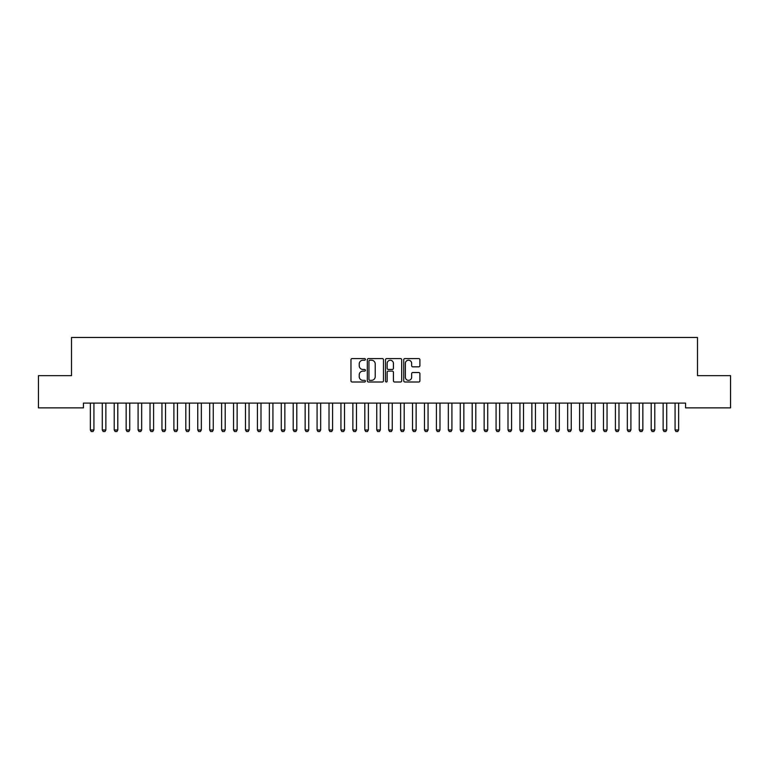 <?xml version="1.0" encoding="UTF-8"?>
<svg xmlns="http://www.w3.org/2000/svg" width="769" height="769" viewBox="0 0 769 769"><rect width="100%" height="100%" fill="white"/><g stroke="black" fill="none" stroke-linecap="round" stroke-linejoin="round"><path stroke-width="1.15" d="M365.41 359.392A0.817 0.817 0 0 0 364.593 358.575L352.144 358.575A1.173 1.173 0 0 0 350.972 359.748L350.972 380.828A1.173 1.173 0 0 0 352.144 382.001L364.593 382.001A0.817 0.817 0 0 0 365.41 381.184A0.817 0.817 0 0 0 364.593 380.357L362.978 380.357A3.749 3.749 0 0 1 359.229 376.618L359.229 374.859A3.749 3.749 0 0 1 362.978 371.11L364.593 371.11A0.817 0.817 0 0 0 365.41 370.293A0.817 0.817 0 0 0 364.593 369.466L362.978 369.466A3.749 3.749 0 0 1 359.229 365.717L359.229 363.968A3.749 3.749 0 0 1 362.978 360.219L364.593 360.219A0.817 0.817 0 0 0 365.41 359.392M418.73 366.832A1.173 1.173 0 0 0 419.903 365.659L419.903 359.748A1.173 1.173 0 0 0 418.73 358.575L404.907 358.575A1.173 1.173 0 0 0 403.735 359.748L403.735 380.828A1.173 1.173 0 0 0 404.907 382.001L418.73 382.001A1.173 1.173 0 0 0 419.903 380.828L419.903 373.686A1.173 1.173 0 0 0 418.73 372.513L412.818 372.513A1.173 1.173 0 0 0 411.646 373.686L411.646 377.223A3.134 3.134 0 0 1 408.512 380.357A3.134 3.134 0 0 1 405.378 377.223L405.378 363.353A3.134 3.134 0 0 1 408.512 360.219A3.134 3.134 0 0 1 411.646 363.353L411.646 365.659A1.173 1.173 0 0 0 412.818 366.832L418.73 366.832M685.564 403.1L83.436 403.1L83.436 407.878L38.45 407.878L38.45 375.657L71.507 375.657L71.507 337.476L697.493 337.476L697.493 375.657L730.55 375.657L730.55 407.878L685.564 407.878L685.564 403.1M383.471 359.748A1.173 1.173 0 0 0 382.308 358.575L368.486 358.575A1.173 1.173 0 0 0 367.313 359.748L367.313 380.828A1.173 1.173 0 0 0 368.486 382.001L382.308 382.001A1.173 1.173 0 0 0 383.471 380.828L383.471 359.748M386.692 358.575L400.514 358.575A1.173 1.173 0 0 1 401.687 359.748L401.687 380.828A1.173 1.173 0 0 1 400.514 382.001L394.603 382.001A1.173 1.173 0 0 1 393.43 380.828L393.43 372.283A1.173 1.173 0 0 0 392.257 371.11L388.335 371.11A1.173 1.173 0 0 0 387.163 372.283L387.163 381.184A0.817 0.817 0 0 1 386.346 382.001A0.817 0.817 0 0 1 385.529 381.184L385.529 359.748A1.173 1.173 0 0 1 386.692 358.575M369.774 360.219A0.817 0.817 0 0 0 368.947 361.036L368.947 379.54A0.817 0.817 0 0 0 369.774 380.357L371.465 380.357A3.749 3.749 0 0 0 375.214 376.618L375.214 363.968A3.749 3.749 0 0 0 371.465 360.219L369.774 360.219M393.43 363.41A3.134 3.134 0 0 0 390.296 360.277A3.134 3.134 0 0 0 387.163 363.41L387.163 368.293A1.173 1.173 0 0 0 388.335 369.466L392.257 369.466A1.173 1.173 0 0 0 393.43 368.293L393.43 363.41M90.3 403.36A1.192 1.192 -179.6 0 1 90.358 403.725A1.192 1.192 179.6 0 0 90.3 403.36L90.223 403.1M94.078 403.1L93.991 403.36A1.192 1.192 179.6 0 0 93.933 403.725L93.933 429.977L93.039 431.524L91.251 431.524L90.358 429.977L90.358 403.725M90.358 429.977L93.933 429.977M102.239 403.36A1.192 1.192 -179.6 0 1 102.287 403.725A1.192 1.192 179.6 0 0 102.239 403.36L102.152 403.1M114.168 403.36A1.192 1.192 -179.6 0 1 114.225 403.725A1.192 1.192 179.6 0 0 114.168 403.36L114.081 403.1M106.007 403.1L105.93 403.36A1.192 1.192 179.6 0 0 105.872 403.725L105.872 429.977L104.978 431.524L103.181 431.524L102.287 429.977L102.287 403.725M102.287 429.977L105.872 429.977M117.945 403.1L117.859 403.36A1.192 1.192 179.6 0 0 117.801 403.725L117.801 429.977L116.907 431.524L115.119 431.524L114.225 429.977L114.225 403.725M114.225 429.977L117.801 429.977M126.097 403.36A1.192 1.192 -179.6 0 1 126.154 403.725A1.192 1.192 179.6 0 0 126.097 403.36L126.02 403.1M138.036 403.36A1.192 1.192 -179.6 0 1 138.093 403.725A1.192 1.192 179.6 0 0 138.036 403.36L137.949 403.1M129.874 403.1L129.788 403.36A1.192 1.192 179.6 0 0 129.74 403.725L129.74 429.977L128.836 431.524L127.048 431.524L126.154 429.977L126.154 403.725M126.154 429.977L129.74 429.977M141.804 403.1L141.727 403.36A1.192 1.192 179.6 0 0 141.669 403.725L141.669 429.977L140.775 431.524L138.987 431.524L138.093 429.977L138.093 403.725M138.093 429.977L141.669 429.977M149.965 403.36A1.192 1.192 -179.6 0 1 150.022 403.725A1.192 1.192 179.6 0 0 149.965 403.36L149.878 403.1M153.742 403.1L153.656 403.36A1.192 1.192 179.6 0 0 153.598 403.725L153.598 429.977L152.704 431.524L150.916 431.524L150.022 429.977L150.022 403.725M150.022 429.977L153.598 429.977M161.894 403.36A1.192 1.192 -179.6 0 1 161.951 403.725A1.192 1.192 179.6 0 0 161.894 403.36L161.817 403.1M165.671 403.1L165.595 403.36A1.192 1.192 179.6 0 0 165.537 403.725L165.537 429.977L164.643 431.524L162.845 431.524L161.951 429.977L161.951 403.725M161.951 429.977L165.537 429.977M173.832 403.36A1.192 1.192 -179.6 0 1 173.89 403.725A1.192 1.192 179.6 0 0 173.832 403.36L173.746 403.1M185.762 403.36A1.192 1.192 -179.6 0 1 185.819 403.725A1.192 1.192 179.6 0 0 185.762 403.36L185.685 403.1M197.7 403.36A1.192 1.192 -179.6 0 1 197.748 403.725A1.192 1.192 179.6 0 0 197.7 403.36L197.614 403.1M209.629 403.36A1.192 1.192 -179.6 0 1 209.687 403.725A1.192 1.192 179.6 0 0 209.629 403.36L209.543 403.1M221.559 403.36A1.192 1.192 -179.6 0 1 221.616 403.725A1.192 1.192 179.6 0 0 221.559 403.36L221.482 403.1M233.497 403.36A1.192 1.192 -179.6 0 1 233.555 403.725A1.192 1.192 179.6 0 0 233.497 403.36L233.411 403.1M245.426 403.36A1.192 1.192 -179.6 0 1 245.484 403.725A1.192 1.192 179.6 0 0 245.426 403.36L245.349 403.1M257.355 403.36A1.192 1.192 -179.6 0 1 257.413 403.725A1.192 1.192 179.6 0 0 257.355 403.36L257.279 403.1M269.294 403.36A1.192 1.192 -179.6 0 1 269.352 403.725A1.192 1.192 179.6 0 0 269.294 403.36L269.208 403.1M177.601 403.1L177.524 403.36A1.192 1.192 179.6 0 0 177.466 403.725L177.466 429.977L176.572 431.524L174.784 431.524L173.89 429.977L173.89 403.725M173.89 429.977L177.466 429.977M189.539 403.1L189.453 403.36A1.192 1.192 179.6 0 0 189.395 403.725L189.395 429.977L188.501 431.524L186.713 431.524L185.819 429.977L185.819 403.725M185.819 429.977L189.395 429.977M201.468 403.1L201.391 403.36A1.192 1.192 179.6 0 0 201.334 403.725L201.334 429.977L200.44 431.524L198.652 431.524L197.748 429.977L197.748 403.725M197.748 429.977L201.334 429.977M213.407 403.1L213.321 403.36A1.192 1.192 179.6 0 0 213.263 403.725L213.263 429.977L212.369 431.524L210.581 431.524L209.687 429.977L209.687 403.725M209.687 429.977L213.263 429.977M225.336 403.1L225.25 403.36A1.192 1.192 179.6 0 0 225.202 403.725L225.202 429.977L224.298 431.524L222.51 431.524L221.616 429.977L221.616 403.725M221.616 429.977L225.202 429.977M237.265 403.1L237.188 403.36A1.192 1.192 179.6 0 0 237.131 403.725L237.131 429.977L236.237 431.524L234.449 431.524L233.555 429.977L233.555 403.725M233.555 429.977L237.131 429.977M249.204 403.1L249.118 403.36A1.192 1.192 179.6 0 0 249.06 403.725L249.06 429.977L248.166 431.524L246.378 431.524L245.484 429.977L245.484 403.725M245.484 429.977L249.06 429.977M261.133 403.1L261.056 403.36A1.192 1.192 179.6 0 0 260.999 403.725L260.999 429.977L260.105 431.524L258.307 431.524L257.413 429.977L257.413 403.725M257.413 429.977L260.999 429.977M273.072 403.1L272.985 403.36A1.192 1.192 179.6 0 0 272.928 403.725L272.928 429.977L272.034 431.524L270.246 431.524L269.352 429.977L269.352 403.725M269.352 429.977L272.928 429.977M281.223 403.36A1.192 1.192 -179.6 0 1 281.281 403.725A1.192 1.192 179.6 0 0 281.223 403.36L281.146 403.1M285.001 403.1L284.914 403.36A1.192 1.192 179.6 0 0 284.857 403.725L284.857 429.977L283.963 431.524L282.175 431.524L281.281 429.977L281.281 403.725M281.281 429.977L284.857 429.977M293.162 403.36A1.192 1.192 -179.6 0 1 293.21 403.725A1.192 1.192 179.6 0 0 293.162 403.36L293.076 403.1M296.93 403.1L296.853 403.36A1.192 1.192 179.6 0 0 296.796 403.725L296.796 429.977L295.902 431.524L294.114 431.524L293.21 429.977L293.21 403.725M293.21 429.977L296.796 429.977M305.091 403.36A1.192 1.192 -179.6 0 1 305.149 403.725A1.192 1.192 179.6 0 0 305.091 403.36L305.005 403.1M308.869 403.1L308.782 403.36A1.192 1.192 179.6 0 0 308.725 403.725L308.725 429.977L307.831 431.524L306.043 431.524L305.149 429.977L305.149 403.725M305.149 429.977L308.725 429.977M317.02 403.36A1.192 1.192 -179.6 0 1 317.078 403.725A1.192 1.192 179.6 0 0 317.02 403.36L316.943 403.1M320.798 403.1L320.711 403.36A1.192 1.192 179.6 0 0 320.663 403.725L320.663 429.977L319.769 431.524L317.972 431.524L317.078 429.977L317.078 403.725M317.078 429.977L320.663 429.977M328.959 403.36A1.192 1.192 -179.6 0 1 329.017 403.725A1.192 1.192 179.6 0 0 328.959 403.36L328.872 403.1M332.727 403.1L332.65 403.36A1.192 1.192 179.6 0 0 332.593 403.725L332.593 429.977L331.699 431.524L329.911 431.524L329.017 429.977L329.017 403.725M329.017 429.977L332.593 429.977M340.888 403.36A1.192 1.192 -179.6 0 1 340.946 403.725A1.192 1.192 179.6 0 0 340.888 403.36L340.811 403.1M344.666 403.1L344.579 403.36A1.192 1.192 179.6 0 0 344.522 403.725L344.522 429.977L343.628 431.524L341.84 431.524L340.946 429.977L340.946 403.725M340.946 429.977L344.522 429.977M352.827 403.36A1.192 1.192 -179.6 0 1 352.875 403.725A1.192 1.192 179.6 0 0 352.827 403.36L352.74 403.1M356.595 403.1L356.518 403.36A1.192 1.192 179.6 0 0 356.46 403.725L356.46 429.977L355.566 431.524L353.769 431.524L352.875 429.977L352.875 403.725M352.875 429.977L356.46 429.977M364.756 403.36A1.192 1.192 -179.6 0 1 364.814 403.725A1.192 1.192 179.6 0 0 364.756 403.36L364.669 403.1M368.534 403.1L368.447 403.36A1.192 1.192 179.6 0 0 368.389 403.725L368.389 429.977L367.495 431.524L365.708 431.524L364.814 429.977L364.814 403.725M364.814 429.977L368.389 429.977M376.685 403.36A1.192 1.192 -179.6 0 1 376.743 403.725A1.192 1.192 179.6 0 0 376.685 403.36L376.608 403.1M380.463 403.1L380.376 403.36A1.192 1.192 179.6 0 0 380.328 403.725L380.328 429.977L379.425 431.524L377.637 431.524L376.743 429.977L376.743 403.725M376.743 429.977L380.328 429.977M388.624 403.36A1.192 1.192 -179.6 0 1 388.672 403.725A1.192 1.192 179.6 0 0 388.624 403.36L388.537 403.1M392.392 403.1L392.315 403.36A1.192 1.192 179.6 0 0 392.257 403.725L392.257 429.977L391.363 431.524L389.575 431.524L388.672 429.977L388.672 403.725M388.672 429.977L392.257 429.977M400.553 403.36A1.192 1.192 -179.6 0 1 400.611 403.725A1.192 1.192 179.6 0 0 400.553 403.36L400.466 403.1M404.331 403.1L404.244 403.36A1.192 1.192 179.6 0 0 404.186 403.725L404.186 429.977L403.292 431.524L401.505 431.524L400.611 429.977L400.611 403.725M400.611 429.977L404.186 429.977M412.482 403.36A1.192 1.192 -179.6 0 1 412.54 403.725A1.192 1.192 179.6 0 0 412.482 403.36L412.405 403.1M416.26 403.1L416.173 403.36A1.192 1.192 179.6 0 0 416.125 403.725L416.125 429.977L415.231 431.524L413.434 431.524L412.54 429.977L412.54 403.725M412.54 429.977L416.125 429.977M424.421 403.36A1.192 1.192 -179.6 0 1 424.478 403.725A1.192 1.192 179.6 0 0 424.421 403.36L424.334 403.1M428.189 403.1L428.112 403.36A1.192 1.192 179.6 0 0 428.054 403.725L428.054 429.977L427.16 431.524L425.372 431.524L424.478 429.977L424.478 403.725M424.478 429.977L428.054 429.977M436.35 403.36A1.192 1.192 -179.6 0 1 436.408 403.725A1.192 1.192 179.6 0 0 436.35 403.36L436.273 403.1M440.128 403.1L440.041 403.36A1.192 1.192 179.6 0 0 439.983 403.725L439.983 429.977L439.089 431.524L437.301 431.524L436.408 429.977L436.408 403.725M436.408 429.977L439.983 429.977M448.289 403.36A1.192 1.192 -179.6 0 1 448.337 403.725A1.192 1.192 179.6 0 0 448.289 403.36L448.202 403.1M452.057 403.1L451.98 403.36A1.192 1.192 179.6 0 0 451.922 403.725L451.922 429.977L451.028 431.524L449.231 431.524L448.337 429.977L448.337 403.725M448.337 429.977L451.922 429.977M460.218 403.36A1.192 1.192 -179.6 0 1 460.275 403.725A1.192 1.192 179.6 0 0 460.218 403.36L460.131 403.1M463.995 403.1L463.909 403.36A1.192 1.192 179.6 0 0 463.851 403.725L463.851 429.977L462.957 431.524L461.169 431.524L460.275 429.977L460.275 403.725M460.275 429.977L463.851 429.977M472.147 403.36A1.192 1.192 -179.6 0 1 472.204 403.725A1.192 1.192 179.6 0 0 472.147 403.36L472.07 403.1M475.924 403.1L475.838 403.36A1.192 1.192 179.6 0 0 475.79 403.725L475.79 429.977L474.886 431.524L473.098 431.524L472.204 429.977L472.204 403.725M472.204 429.977L475.79 429.977M484.086 403.36A1.192 1.192 -179.6 0 1 484.143 403.725A1.192 1.192 179.6 0 0 484.086 403.36L483.999 403.1M487.854 403.1L487.777 403.36A1.192 1.192 179.6 0 0 487.719 403.725L487.719 429.977L486.825 431.524L485.037 431.524L484.143 429.977L484.143 403.725M484.143 429.977L487.719 429.977M496.015 403.36A1.192 1.192 -179.6 0 1 496.072 403.725A1.192 1.192 179.6 0 0 496.015 403.36L495.928 403.1M499.792 403.1L499.706 403.36A1.192 1.192 179.6 0 0 499.648 403.725L499.648 429.977L498.754 431.524L496.966 431.524L496.072 429.977L496.072 403.725M496.072 429.977L499.648 429.977M507.944 403.36A1.192 1.192 -179.6 0 1 508.001 403.725A1.192 1.192 179.6 0 0 507.944 403.36L507.867 403.1M511.721 403.1L511.645 403.36A1.192 1.192 179.6 0 0 511.587 403.725L511.587 429.977L510.693 431.524L508.895 431.524L508.001 429.977L508.001 403.725M508.001 429.977L511.587 429.977M519.882 403.36A1.192 1.192 -179.6 0 1 519.94 403.725A1.192 1.192 179.6 0 0 519.882 403.36L519.796 403.1M523.651 403.1L523.574 403.36A1.192 1.192 179.6 0 0 523.516 403.725L523.516 429.977L522.622 431.524L520.834 431.524L519.94 429.977L519.94 403.725M519.94 429.977L523.516 429.977M531.812 403.36A1.192 1.192 -179.6 0 1 531.869 403.725A1.192 1.192 179.6 0 0 531.812 403.36L531.735 403.1M535.589 403.1L535.503 403.36A1.192 1.192 179.6 0 0 535.445 403.725L535.445 429.977L534.551 431.524L532.763 431.524L531.869 429.977L531.869 403.725M531.869 429.977L535.445 429.977M543.75 403.36A1.192 1.192 -179.6 0 1 543.798 403.725A1.192 1.192 179.6 0 0 543.75 403.36L543.664 403.1M547.518 403.1L547.441 403.36A1.192 1.192 179.6 0 0 547.384 403.725L547.384 429.977L546.49 431.524L544.702 431.524L543.798 429.977L543.798 403.725M543.798 429.977L547.384 429.977M555.679 403.36A1.192 1.192 -179.6 0 1 555.737 403.725A1.192 1.192 179.6 0 0 555.679 403.36L555.593 403.1M559.457 403.1L559.371 403.36A1.192 1.192 179.6 0 0 559.313 403.725L559.313 429.977L558.419 431.524L556.631 431.524L555.737 429.977L555.737 403.725M555.737 429.977L559.313 429.977M567.609 403.36A1.192 1.192 -179.6 0 1 567.666 403.725A1.192 1.192 179.6 0 0 567.609 403.36L567.532 403.1M571.386 403.1L571.3 403.36A1.192 1.192 179.6 0 0 571.252 403.725L571.252 429.977L570.348 431.524L568.56 431.524L567.666 429.977L567.666 403.725M567.666 429.977L571.252 429.977M579.547 403.36A1.192 1.192 -179.6 0 1 579.605 403.725A1.192 1.192 179.6 0 0 579.547 403.36L579.461 403.1M583.315 403.1L583.238 403.36A1.192 1.192 179.6 0 0 583.181 403.725L583.181 429.977L582.287 431.524L580.499 431.524L579.605 429.977L579.605 403.725M579.605 429.977L583.181 429.977M591.476 403.36A1.192 1.192 -179.6 0 1 591.534 403.725A1.192 1.192 179.6 0 0 591.476 403.36L591.399 403.1M595.254 403.1L595.168 403.36A1.192 1.192 179.6 0 0 595.11 403.725L595.11 429.977L594.216 431.524L592.428 431.524L591.534 429.977L591.534 403.725M591.534 429.977L595.11 429.977M603.405 403.36A1.192 1.192 -179.6 0 1 603.463 403.725A1.192 1.192 179.6 0 0 603.405 403.36L603.329 403.1M607.183 403.1L607.106 403.36A1.192 1.192 179.6 0 0 607.049 403.725L607.049 429.977L606.155 431.524L604.357 431.524L603.463 429.977L603.463 403.725M603.463 429.977L607.049 429.977M615.344 403.36A1.192 1.192 -179.6 0 1 615.402 403.725A1.192 1.192 179.6 0 0 615.344 403.36L615.258 403.1M619.122 403.1L619.035 403.36A1.192 1.192 179.6 0 0 618.978 403.725L618.978 429.977L618.084 431.524L616.296 431.524L615.402 429.977L615.402 403.725M615.402 429.977L618.978 429.977M627.273 403.36A1.192 1.192 -179.6 0 1 627.331 403.725A1.192 1.192 179.6 0 0 627.273 403.36L627.196 403.1M631.051 403.1L630.965 403.36A1.192 1.192 179.6 0 0 630.907 403.725L630.907 429.977L630.013 431.524L628.225 431.524L627.331 429.977L627.331 403.725M627.331 429.977L630.907 429.977M639.212 403.36A1.192 1.192 -179.6 0 1 639.26 403.725A1.192 1.192 179.6 0 0 639.212 403.36L639.126 403.1M642.98 403.1L642.903 403.36A1.192 1.192 179.6 0 0 642.846 403.725L642.846 429.977L641.952 431.524L640.164 431.524L639.26 429.977L639.26 403.725M639.26 429.977L642.846 429.977M651.141 403.36A1.192 1.192 -179.6 0 1 651.199 403.725A1.192 1.192 179.6 0 0 651.141 403.36L651.055 403.1M654.919 403.1L654.832 403.36A1.192 1.192 179.6 0 0 654.775 403.725L654.775 429.977L653.881 431.524L652.093 431.524L651.199 429.977L651.199 403.725M651.199 429.977L654.775 429.977M663.07 403.36A1.192 1.192 -179.6 0 1 663.128 403.725A1.192 1.192 179.6 0 0 663.07 403.36L662.993 403.1M666.848 403.1L666.761 403.36A1.192 1.192 179.6 0 0 666.713 403.725L666.713 429.977L665.819 431.524L664.022 431.524L663.128 429.977L663.128 403.725M663.128 429.977L666.713 429.977M675.009 403.36A1.192 1.192 -179.6 0 1 675.067 403.725A1.192 1.192 179.6 0 0 675.009 403.36L674.922 403.1M678.777 403.1L678.7 403.36A1.192 1.192 179.6 0 0 678.643 403.725L678.643 429.977L677.749 431.524L675.961 431.524L675.067 429.977L675.067 403.725M675.067 429.977L678.643 429.977"/></g></svg>
